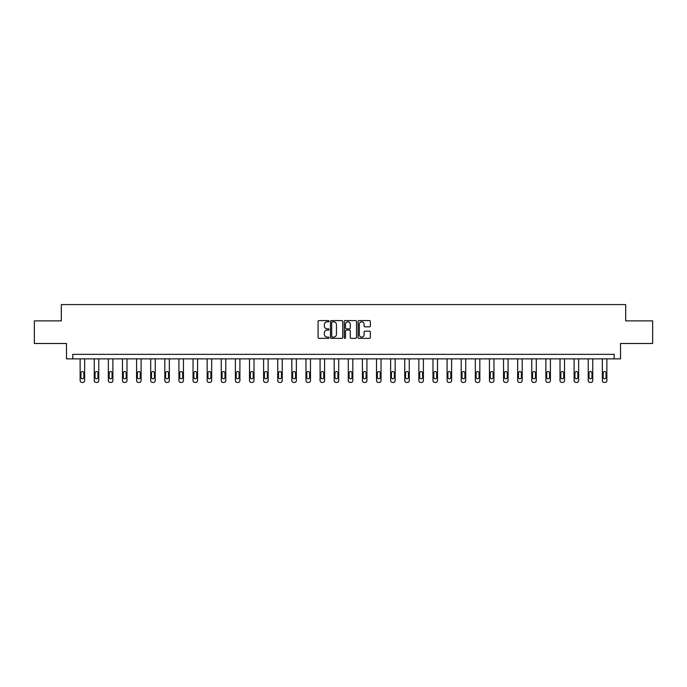 <?xml version="1.0" encoding="UTF-8"?>
<svg xmlns="http://www.w3.org/2000/svg" width="687" height="687" viewBox="0 0 687 687"><rect width="100%" height="100%" fill="white"/><g stroke="black" fill="none" stroke-linecap="round" stroke-linejoin="round"><path stroke-width="1.03" d="M329.021 321.207A0.618 0.618 0 0 0 328.403 320.589L318.966 320.589A0.885 0.885 0 0 0 318.081 321.473L318.081 337.463A0.885 0.885 0 0 0 318.966 338.348L328.403 338.348A0.618 0.618 0 0 0 329.021 337.729A0.618 0.618 0 0 0 328.403 337.102L327.184 337.102A2.842 2.842 0 0 1 324.341 334.26L324.341 332.929A2.842 2.842 0 0 1 327.184 330.086L328.403 330.086A0.618 0.618 0 0 0 329.021 329.468A0.618 0.618 0 0 0 328.403 328.85L327.184 328.85A2.842 2.842 0 0 1 324.341 326.007L324.341 324.676A2.842 2.842 0 0 1 327.184 321.834L328.403 321.834A0.618 0.618 0 0 0 329.021 321.207M369.451 326.849A0.885 0.885 0 0 0 370.345 325.956L370.345 321.473A0.885 0.885 0 0 0 369.451 320.589L358.975 320.589A0.885 0.885 0 0 0 358.09 321.473L358.09 337.463A0.885 0.885 0 0 0 358.975 338.348L369.451 338.348A0.885 0.885 0 0 0 370.345 337.463L370.345 332.044A0.885 0.885 0 0 0 369.451 331.151L364.969 331.151A0.885 0.885 0 0 0 364.084 332.044L364.084 334.732A2.379 2.379 0 0 1 361.705 337.102A2.379 2.379 0 0 1 359.327 334.732L359.327 324.204A2.379 2.379 0 0 1 361.705 321.834A2.379 2.379 0 0 1 364.084 324.204L364.084 325.956A0.885 0.885 0 0 0 364.969 326.849L369.451 326.849M614.195 358.872L620.533 358.872L620.533 343.491L652.65 343.491L652.65 320.872L625.685 320.872L625.685 304.59L61.315 304.59L61.315 320.872L34.35 320.872L34.35 343.491L66.467 343.491L66.467 358.872L614.195 358.872L614.195 354.346L72.805 354.346L72.805 358.872M342.727 321.473A0.885 0.885 0 0 0 341.834 320.589L331.357 320.589A0.885 0.885 0 0 0 330.464 321.473L330.464 337.463A0.885 0.885 0 0 0 331.357 338.348L341.834 338.348A0.885 0.885 0 0 0 342.727 337.463L342.727 321.473M345.166 320.589L355.643 320.589A0.885 0.885 0 0 1 356.536 321.473L356.536 337.463A0.885 0.885 0 0 1 355.643 338.348L351.16 338.348A0.885 0.885 0 0 1 350.276 337.463L350.276 330.979A0.885 0.885 0 0 0 349.382 330.086L346.411 330.086A0.885 0.885 0 0 0 345.518 330.979L345.518 337.729A0.618 0.618 0 0 1 344.9 338.348A0.618 0.618 0 0 1 344.273 337.729L344.273 321.473A0.885 0.885 0 0 1 345.166 320.589M332.336 321.834A0.618 0.618 0 0 0 331.709 322.452L331.709 336.484A0.618 0.618 0 0 0 332.336 337.102L333.624 337.102A2.842 2.842 0 0 0 336.458 334.26L336.458 324.676A2.842 2.842 0 0 0 333.624 321.834L332.336 321.834M350.276 324.247A2.379 2.379 0 0 0 347.897 321.877A2.379 2.379 0 0 0 345.518 324.247L345.518 327.957A0.885 0.885 0 0 0 346.411 328.85L349.382 328.85A0.885 0.885 0 0 0 350.276 327.957L350.276 324.247M84.656 358.872L84.656 380.607A1.812 1.812 6 0 1 82.844 382.41L81.942 382.41A1.812 1.812 6 0 1 80.13 380.607L80.13 358.872M83.84 377.343L83.84 373.007A1.451 1.451 6 0 0 82.388 371.555A1.451 1.451 6 0 0 80.946 373.007L80.946 377.343A1.451 1.451 6 0 0 82.388 378.795A1.451 1.451 6 0 0 83.84 377.343M98.765 358.872L98.765 380.607A1.812 1.812 6 0 1 96.961 382.41L96.051 382.41A1.812 1.812 6 0 1 94.248 380.607L94.248 358.872M97.949 377.343L97.949 373.007A1.451 1.451 6 0 0 96.506 371.555A1.451 1.451 6 0 0 95.055 373.007L95.055 377.343A1.451 1.451 6 0 0 96.506 378.795A1.451 1.451 6 0 0 97.949 377.343M112.883 358.872L112.883 380.607A1.812 1.812 6 0 1 111.071 382.41L110.169 382.41A1.812 1.812 6 0 1 108.357 380.607L108.357 358.872M112.067 377.343L112.067 373.007A1.451 1.451 6 0 0 110.616 371.555A1.451 1.451 6 0 0 109.173 373.007L109.173 377.343A1.451 1.451 6 0 0 110.616 378.795A1.451 1.451 6 0 0 112.067 377.343M126.992 358.872L126.992 380.607A1.812 1.812 6 0 1 125.189 382.41L124.278 382.41A1.812 1.812 6 0 1 122.475 380.607L122.475 358.872M126.185 377.343L126.185 373.007A1.451 1.451 6 0 0 124.733 371.555A1.451 1.451 6 0 0 123.282 373.007L123.282 377.343A1.451 1.451 6 0 0 124.733 378.795A1.451 1.451 6 0 0 126.185 377.343M141.11 358.872L141.11 380.607A1.812 1.812 6 0 1 139.298 382.41L138.396 382.41A1.812 1.812 6 0 1 136.584 380.607L136.584 358.872M140.294 377.343L140.294 373.007A1.451 1.451 6 0 0 138.851 371.555A1.451 1.451 6 0 0 137.4 373.007L137.4 377.343A1.451 1.451 6 0 0 138.851 378.795A1.451 1.451 6 0 0 140.294 377.343M155.228 358.872L155.228 380.607A1.812 1.812 6 0 1 153.416 382.41L152.505 382.41A1.812 1.812 6 0 1 150.702 380.607L150.702 358.872M154.412 377.343L154.412 373.007A1.451 1.451 6 0 0 152.961 371.555A1.451 1.451 6 0 0 151.518 373.007L151.518 377.343A1.451 1.451 6 0 0 152.961 378.795A1.451 1.451 6 0 0 154.412 377.343M169.337 358.872L169.337 380.607A1.812 1.812 6 0 1 167.525 382.41L166.623 382.41A1.812 1.812 6 0 1 164.811 380.607L164.811 358.872M168.521 377.343L168.521 373.007A1.451 1.451 6 0 0 167.078 371.555A1.451 1.451 6 0 0 165.627 373.007L165.627 377.343A1.451 1.451 6 0 0 167.078 378.795A1.451 1.451 6 0 0 168.521 377.343M183.455 358.872L183.455 380.607A1.812 1.812 6 0 1 181.643 382.41L180.741 382.41A1.812 1.812 6 0 1 178.929 380.607L178.929 358.872M182.639 377.343L182.639 373.007A1.451 1.451 6 0 0 181.188 371.555A1.451 1.451 6 0 0 179.745 373.007L179.745 377.343A1.451 1.451 6 0 0 181.188 378.795A1.451 1.451 6 0 0 182.639 377.343M197.564 358.872L197.564 380.607A1.812 1.812 6 0 1 195.752 382.41L194.85 382.41A1.812 1.812 6 0 1 193.038 380.607L193.038 358.872M196.748 377.343L196.748 373.007A1.451 1.451 6 0 0 195.306 371.555A1.451 1.451 6 0 0 193.854 373.007L193.854 377.343A1.451 1.451 6 0 0 195.306 378.795A1.451 1.451 6 0 0 196.748 377.343M211.682 358.872L211.682 380.607A1.812 1.812 6 0 1 209.87 382.41L208.968 382.41A1.812 1.812 6 0 1 207.156 380.607L207.156 358.872M210.866 377.343L210.866 373.007A1.451 1.451 6 0 0 209.415 371.555A1.451 1.451 6 0 0 207.972 373.007L207.972 377.343A1.451 1.451 6 0 0 209.415 378.795A1.451 1.451 6 0 0 210.866 377.343M225.791 358.872L225.791 380.607A1.812 1.812 6 0 1 223.988 382.41L223.077 382.41A1.812 1.812 6 0 1 221.266 380.607L221.266 358.872M224.975 377.343L224.975 373.007A1.451 1.451 6 0 0 223.533 371.555A1.451 1.451 6 0 0 222.081 373.007L222.081 377.343A1.451 1.451 6 0 0 223.533 378.795A1.451 1.451 6 0 0 224.975 377.343M239.909 358.872L239.909 380.607A1.812 1.812 6 0 1 238.097 382.41L237.195 382.41A1.812 1.812 6 0 1 235.383 380.607L235.383 358.872M239.093 377.343L239.093 373.007A1.451 1.451 6 0 0 237.642 371.555A1.451 1.451 6 0 0 236.199 373.007L236.199 377.343A1.451 1.451 6 0 0 237.642 378.795A1.451 1.451 6 0 0 239.093 377.343M254.018 358.872L254.018 380.607A1.812 1.812 6 0 1 252.215 382.41L251.305 382.41A1.812 1.812 6 0 1 249.501 380.607L249.501 358.872M253.211 377.343L253.211 373.007A1.451 1.451 6 0 0 251.76 371.555A1.451 1.451 6 0 0 250.308 373.007L250.308 377.343A1.451 1.451 6 0 0 251.76 378.795A1.451 1.451 6 0 0 253.211 377.343M268.136 358.872L268.136 380.607A1.812 1.812 6 0 1 266.324 382.41L265.422 382.41A1.812 1.812 6 0 1 263.61 380.607L263.61 358.872M267.32 377.343L267.32 373.007A1.451 1.451 6 0 0 265.869 371.555A1.451 1.451 6 0 0 264.426 373.007L264.426 377.343A1.451 1.451 6 0 0 265.869 378.795A1.451 1.451 6 0 0 267.32 377.343M282.245 358.872L282.245 380.607A1.812 1.812 6 0 1 280.442 382.41L279.532 382.41A1.812 1.812 6 0 1 277.728 380.607L277.728 358.872M281.438 377.343L281.438 373.007A1.451 1.451 6 0 0 279.987 371.555A1.451 1.451 6 0 0 278.536 373.007L278.536 377.343A1.451 1.451 6 0 0 279.987 378.795A1.451 1.451 6 0 0 281.438 377.343M296.363 358.872L296.363 380.607A1.812 1.812 6 0 1 294.551 382.41L293.65 382.41A1.812 1.812 6 0 1 291.838 380.607L291.838 358.872M295.547 377.343L295.547 373.007A1.451 1.451 6 0 0 294.105 371.555A1.451 1.451 6 0 0 292.653 373.007L292.653 377.343A1.451 1.451 6 0 0 294.105 378.795A1.451 1.451 6 0 0 295.547 377.343M310.481 358.872L310.481 380.607A1.812 1.812 6 0 1 308.669 382.41L307.759 382.41A1.812 1.812 6 0 1 305.955 380.607L305.955 358.872M309.665 377.343L309.665 373.007A1.451 1.451 6 0 0 308.214 371.555A1.451 1.451 6 0 0 306.771 373.007L306.771 377.343A1.451 1.451 6 0 0 308.214 378.795A1.451 1.451 6 0 0 309.665 377.343M324.59 358.872L324.59 380.607A1.812 1.812 6 0 1 322.778 382.41L321.877 382.41A1.812 1.812 6 0 1 320.065 380.607L320.065 358.872M323.775 377.343L323.775 373.007A1.451 1.451 6 0 0 322.332 371.555A1.451 1.451 6 0 0 320.881 373.007L320.881 377.343A1.451 1.451 6 0 0 322.332 378.795A1.451 1.451 6 0 0 323.775 377.343M338.708 358.872L338.708 380.607A1.812 1.812 6 0 1 336.896 382.41L335.995 382.41A1.812 1.812 6 0 1 334.183 380.607L334.183 358.872M337.892 377.343L337.892 373.007A1.451 1.451 6 0 0 336.441 371.555A1.451 1.451 6 0 0 334.998 373.007L334.998 377.343A1.451 1.451 6 0 0 336.441 378.795A1.451 1.451 6 0 0 337.892 377.343M352.817 358.872L352.817 380.607A1.812 1.812 6 0 1 351.005 382.41L350.104 382.41A1.812 1.812 6 0 1 348.292 380.607L348.292 358.872M352.002 377.343L352.002 373.007A1.451 1.451 6 0 0 350.559 371.555A1.451 1.451 6 0 0 349.108 373.007L349.108 377.343A1.451 1.451 6 0 0 350.559 378.795A1.451 1.451 6 0 0 352.002 377.343M366.935 358.872L366.935 380.607A1.812 1.812 6 0 1 365.123 382.41L364.222 382.41A1.812 1.812 6 0 1 362.41 380.607L362.41 358.872M366.119 377.343L366.119 373.007A1.451 1.451 6 0 0 364.668 371.555A1.451 1.451 6 0 0 363.225 373.007L363.225 377.343A1.451 1.451 6 0 0 364.668 378.795A1.451 1.451 6 0 0 366.119 377.343M381.045 358.872L381.045 380.607A1.812 1.812 6 0 1 379.241 382.41L378.331 382.41A1.812 1.812 6 0 1 376.519 380.607L376.519 358.872M380.229 377.343L380.229 373.007A1.451 1.451 6 0 0 378.786 371.555A1.451 1.451 6 0 0 377.335 373.007L377.335 377.343A1.451 1.451 6 0 0 378.786 378.795A1.451 1.451 6 0 0 380.229 377.343M395.162 358.872L395.162 380.607A1.812 1.812 6 0 1 393.35 382.41L392.449 382.41A1.812 1.812 6 0 1 390.637 380.607L390.637 358.872M394.347 377.343L394.347 373.007A1.451 1.451 6 0 0 392.895 371.555A1.451 1.451 6 0 0 391.453 373.007L391.453 377.343A1.451 1.451 6 0 0 392.895 378.795A1.451 1.451 6 0 0 394.347 377.343M409.272 358.872L409.272 380.607A1.812 1.812 6 0 1 407.468 382.41L406.558 382.41A1.812 1.812 6 0 1 404.755 380.607L404.755 358.872M408.464 377.343L408.464 373.007A1.451 1.451 6 0 0 407.013 371.555A1.451 1.451 6 0 0 405.562 373.007L405.562 377.343A1.451 1.451 6 0 0 407.013 378.795A1.451 1.451 6 0 0 408.464 377.343M423.39 358.872L423.39 380.607A1.812 1.812 6 0 1 421.578 382.41L420.676 382.41A1.812 1.812 6 0 1 418.864 380.607L418.864 358.872M422.574 377.343L422.574 373.007A1.451 1.451 6 0 0 421.131 371.555A1.451 1.451 6 0 0 419.68 373.007L419.68 377.343A1.451 1.451 6 0 0 421.131 378.795A1.451 1.451 6 0 0 422.574 377.343M437.499 358.872L437.499 380.607A1.812 1.812 6 0 1 435.695 382.41L434.785 382.41A1.812 1.812 6 0 1 432.982 380.607L432.982 358.872M436.692 377.343L436.692 373.007A1.451 1.451 6 0 0 435.24 371.555A1.451 1.451 6 0 0 433.789 373.007L433.789 377.343A1.451 1.451 6 0 0 435.24 378.795A1.451 1.451 6 0 0 436.692 377.343M451.617 358.872L451.617 380.607A1.812 1.812 6 0 1 449.805 382.41L448.903 382.41A1.812 1.812 6 0 1 447.091 380.607L447.091 358.872M450.801 377.343L450.801 373.007A1.451 1.451 6 0 0 449.358 371.555A1.451 1.451 6 0 0 447.907 373.007L447.907 377.343A1.451 1.451 6 0 0 449.358 378.795A1.451 1.451 6 0 0 450.801 377.343M465.734 358.872L465.734 380.607A1.812 1.812 6 0 1 463.923 382.41L463.012 382.41A1.812 1.812 6 0 1 461.209 380.607L461.209 358.872M464.919 377.343L464.919 373.007A1.451 1.451 6 0 0 463.467 371.555A1.451 1.451 6 0 0 462.025 373.007L462.025 377.343A1.451 1.451 6 0 0 463.467 378.795A1.451 1.451 6 0 0 464.919 377.343M479.844 358.872L479.844 380.607A1.812 1.812 6 0 1 478.032 382.41L477.13 382.41A1.812 1.812 6 0 1 475.318 380.607L475.318 358.872M479.028 377.343L479.028 373.007A1.451 1.451 6 0 0 477.585 371.555A1.451 1.451 6 0 0 476.134 373.007L476.134 377.343A1.451 1.451 6 0 0 477.585 378.795A1.451 1.451 6 0 0 479.028 377.343M493.962 358.872L493.962 380.607A1.812 1.812 6 0 1 492.15 382.41L491.248 382.41A1.812 1.812 6 0 1 489.436 380.607L489.436 358.872M493.146 377.343L493.146 373.007A1.451 1.451 6 0 0 491.694 371.555A1.451 1.451 6 0 0 490.252 373.007L490.252 377.343A1.451 1.451 6 0 0 491.694 378.795A1.451 1.451 6 0 0 493.146 377.343M508.071 358.872L508.071 380.607A1.812 1.812 6 0 1 506.259 382.41L505.357 382.41A1.812 1.812 6 0 1 503.545 380.607L503.545 358.872M507.255 377.343L507.255 373.007A1.451 1.451 6 0 0 505.812 371.555A1.451 1.451 6 0 0 504.361 373.007L504.361 377.343A1.451 1.451 6 0 0 505.812 378.795A1.451 1.451 6 0 0 507.255 377.343M522.189 358.872L522.189 380.607A1.812 1.812 6 0 1 520.377 382.41L519.475 382.41A1.812 1.812 6 0 1 517.663 380.607L517.663 358.872M521.373 377.343L521.373 373.007A1.451 1.451 6 0 0 519.922 371.555A1.451 1.451 6 0 0 518.479 373.007L518.479 377.343A1.451 1.451 6 0 0 519.922 378.795A1.451 1.451 6 0 0 521.373 377.343M536.298 358.872L536.298 380.607A1.812 1.812 6 0 1 534.495 382.41L533.584 382.41A1.812 1.812 6 0 1 531.772 380.607L531.772 358.872M535.482 377.343L535.482 373.007A1.451 1.451 6 0 0 534.039 371.555A1.451 1.451 6 0 0 532.588 373.007L532.588 377.343A1.451 1.451 6 0 0 534.039 378.795A1.451 1.451 6 0 0 535.482 377.343M550.416 358.872L550.416 380.607A1.812 1.812 6 0 1 548.604 382.41L547.702 382.41A1.812 1.812 6 0 1 545.89 380.607L545.89 358.872M549.6 377.343L549.6 373.007A1.451 1.451 6 0 0 548.149 371.555A1.451 1.451 6 0 0 546.706 373.007L546.706 377.343A1.451 1.451 6 0 0 548.149 378.795A1.451 1.451 6 0 0 549.6 377.343M564.525 358.872L564.525 380.607A1.812 1.812 6 0 1 562.722 382.41L561.811 382.41A1.812 1.812 6 0 1 560.008 380.607L560.008 358.872M563.718 377.343L563.718 373.007A1.451 1.451 6 0 0 562.267 371.555A1.451 1.451 6 0 0 560.815 373.007L560.815 377.343A1.451 1.451 6 0 0 562.267 378.795A1.451 1.451 6 0 0 563.718 377.343M578.643 358.872L578.643 380.607A1.812 1.812 6 0 1 576.831 382.41L575.929 382.41A1.812 1.812 6 0 1 574.117 380.607L574.117 358.872M577.827 377.343L577.827 373.007A1.451 1.451 6 0 0 576.384 371.555A1.451 1.451 6 0 0 574.933 373.007L574.933 377.343A1.451 1.451 6 0 0 576.384 378.795A1.451 1.451 6 0 0 577.827 377.343M592.752 358.872L592.752 380.607A1.812 1.812 6 0 1 590.949 382.41L590.039 382.41A1.812 1.812 6 0 1 588.235 380.607L588.235 358.872M591.945 377.343L591.945 373.007A1.451 1.451 6 0 0 590.494 371.555A1.451 1.451 6 0 0 589.051 373.007L589.051 377.343A1.451 1.451 6 0 0 590.494 378.795A1.451 1.451 6 0 0 591.945 377.343M606.87 358.872L606.87 380.607A1.812 1.812 6 0 1 605.058 382.41L604.156 382.41A1.812 1.812 6 0 1 602.344 380.607L602.344 358.872M606.054 377.343L606.054 373.007A1.451 1.451 6 0 0 604.612 371.555A1.451 1.451 6 0 0 603.16 373.007L603.16 377.343A1.451 1.451 6 0 0 604.612 378.795A1.451 1.451 6 0 0 606.054 377.343"/></g></svg>
